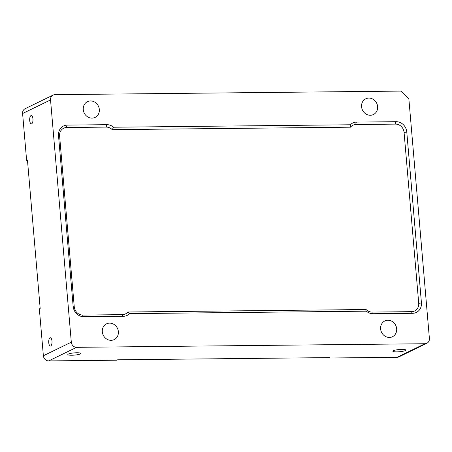 <?xml version="1.0" encoding="UTF-8"?>
<svg xmlns="http://www.w3.org/2000/svg" width="452" height="452" viewBox="0 0 452 452"><rect width="100%" height="100%" fill="white"/><g stroke="black" fill="none" stroke-linecap="round" stroke-linejoin="round"><path stroke-width="0.68" d="M424.982 343.729L76.62 347.334A5.305 4.78 -115.9 0 1 71.309 342.175L50.539 99.926A5.305 4.78 -115.9 0 1 53.082 95.106A5.305 4.78 -115.9 0 1 54.958 94.666L400.89 91.089L408.857 98.824L429.4 338.469A5.305 4.78 -115.9 0 1 426.852 343.288A5.305 4.78 -115.9 0 1 424.982 343.729L397.042 357.306A5.305 4.78 64.1 0 0 398.918 356.871L426.852 343.288M90.558 100.949A8.757 7.887 -115.9 0 1 99.011 107.74A8.757 7.887 -115.9 0 1 95.123 117.418A8.757 7.887 -115.9 0 1 84.196 112.989A8.757 7.887 -115.9 0 1 87.468 101.666A8.757 7.887 -115.9 0 1 90.558 100.949M109.604 323.135A8.757 7.887 -115.9 0 1 118.062 329.932A8.757 7.887 -115.9 0 1 114.17 339.605A8.757 7.887 -115.9 0 1 103.248 335.181A8.757 7.887 -115.9 0 1 106.514 323.858A8.757 7.887 -115.9 0 1 109.604 323.135M387.906 320.259A8.757 7.887 -115.9 0 1 396.364 327.05A8.757 7.887 -115.9 0 1 392.472 336.729A8.757 7.887 -115.9 0 1 381.55 332.299A8.757 7.887 -115.9 0 1 384.816 320.976A8.757 7.887 -115.9 0 1 387.906 320.259M368.86 98.067A8.757 7.887 -115.9 0 1 377.313 104.858A8.757 7.887 -115.9 0 1 373.425 114.537A8.757 7.887 -115.9 0 1 362.498 110.113A8.757 7.887 -115.9 0 1 365.77 98.79A8.757 7.887 -115.9 0 1 368.86 98.067M350.249 124.854L350.356 124.775A10.56 9.515 -115.9 0 1 352.826 122.972A10.56 9.515 -115.9 0 1 356.555 122.102L396.206 121.69A10.56 9.515 -115.9 0 1 406.777 131.956L421.428 302.834A10.56 9.515 -115.9 0 1 416.36 312.428A10.56 9.515 -115.9 0 1 412.631 313.298L372.979 313.711A10.56 9.515 -115.9 0 1 366.34 311.174L129.577 313.62A10.56 9.515 -115.9 0 1 127.114 315.423A10.56 9.515 -115.9 0 1 123.385 316.293L83.733 316.705A10.56 9.515 -115.9 0 1 73.162 306.439L58.511 135.56A10.56 9.515 -115.9 0 1 63.579 125.967A10.56 9.515 -115.9 0 1 67.303 125.097L106.96 124.684A10.56 9.515 -115.9 0 1 113.599 127.221L350.356 124.775L350.492 127.187A8.492 7.65 -115.9 0 1 355.922 124.526L395.573 124.114A8.492 7.65 -115.9 0 1 404.071 132.368L418.721 303.247A8.492 7.65 -115.9 0 1 411.653 311.66L372.002 312.072A8.492 7.65 -115.9 0 1 366.12 309.524L127.831 311.993A8.492 7.65 -115.9 0 1 122.402 314.654L82.75 315.061A8.492 7.65 -115.9 0 1 74.252 306.806L59.602 135.933A8.492 7.65 -115.9 0 1 66.67 127.52L106.327 127.108A8.492 7.65 -115.9 0 1 112.203 129.656L350.492 127.187M366.34 311.174C365.866 311.264 365.792 310.716 366.12 309.524M127.831 311.993L129.413 313.66M113.599 127.221L112.203 129.656M53.082 95.106L25.148 108.683A5.305 4.78 64.1 0 0 22.6 113.508L26.617 160.392L27.448 159.991L40.177 308.462L39.347 308.869L43.369 355.752A5.305 4.78 64.1 0 0 48.68 360.911L116.797 360.21L117.622 359.803L329.757 357.611L328.926 358.012L328.892 357.622M328.926 358.012L397.042 357.306M396.788 351.876A6.526 1.107 -4.9 0 1 392.833 351.198A6.526 1.107 -4.9 0 1 399.24 349.532A6.526 1.107 -4.9 0 1 405.834 350.08A6.526 1.107 -4.9 0 1 396.788 351.876M71.783 355.238A6.526 1.107 -4.9 0 1 67.828 354.56A6.526 1.107 -4.9 0 1 74.23 352.893A6.526 1.107 -4.9 0 1 80.823 353.447A6.526 1.107 -4.9 0 1 71.783 355.238M29.702 120.503A4.158 1.661 89.4 0 1 31.278 115.554A4.158 1.661 89.4 0 1 32.985 119.695A4.158 1.661 89.4 0 1 31.369 123.871A4.158 1.661 89.4 0 1 29.702 120.503M48.748 342.689A4.158 1.661 89.4 0 1 50.33 337.746A4.158 1.661 89.4 0 1 52.031 341.887A4.158 1.661 89.4 0 1 50.415 346.057A4.158 1.661 89.4 0 1 48.748 342.689M27.482 160.387L26.617 160.392M372.002 312.072A2.068 0.825 -90.6 0 0 372.663 313.711M411.653 311.66A2.068 0.825 -90.6 0 0 412.326 313.304M418.721 303.247A2.068 0.35 175.1 0 0 421.428 302.834M404.071 132.368A2.068 0.35 175.1 0 0 406.777 131.956M395.573 124.114A2.068 0.825 89.4 0 1 396.206 121.69M355.922 124.526A2.068 0.825 89.4 0 1 356.555 122.102M123.08 316.298A2.068 0.825 89.4 0 1 122.402 314.654M83.417 316.699A2.068 0.825 89.4 0 1 82.75 315.061M73.19 306.722A2.068 0.35 175.1 0 0 74.252 306.806M58.534 135.843A2.068 0.35 175.1 0 0 59.602 135.933M67.303 125.097A2.068 0.825 -90.6 0 0 66.67 127.52M106.96 124.684A2.068 0.825 -90.6 0 0 106.327 127.108M76.62 347.334L48.68 360.911M71.309 342.175L43.369 355.752M50.539 99.926L22.6 113.508"/></g></svg>

